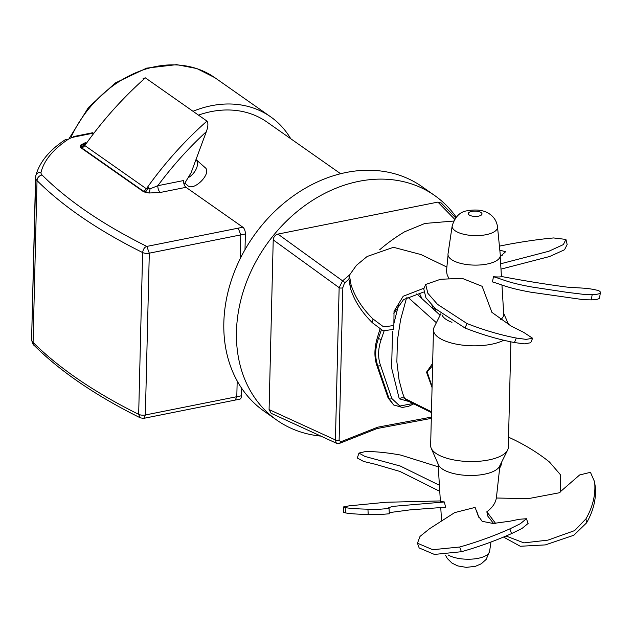 <?xml version="1.0" encoding="UTF-8"?>
<svg xmlns="http://www.w3.org/2000/svg" width="632" height="632" viewBox="0 0 632 632"><rect width="100%" height="100%" fill="white"/><g stroke="black" fill="none" stroke-linecap="round" stroke-linejoin="round"><path stroke-width="0.95" d="M188.06 177.782A12.506 7.529 -48.5 0 0 193.653 173.042A12.506 7.529 -48.5 0 1 188.06 177.782A12.506 7.529 -48.5 0 0 193.653 173.042A12.506 7.529 -48.5 0 0 195.991 159.564A12.506 7.529 -48.5 0 1 193.653 173.042A12.506 7.529 -48.5 0 0 195.991 159.564M195.999 159.556L205.155 167.646C212.328 172.97 193.834 192.025 187.554 185.46C193.834 192.025 212.328 172.97 205.155 167.646C212.328 172.97 193.834 192.025 187.554 185.46L184.868 183.09M290.736 138.724A107.472 85.628 125.1 0 0 270.607 116.794A107.472 85.628 125.1 0 1 290.736 138.724A107.472 85.628 125.1 0 0 270.607 116.794A107.472 85.628 125.1 0 0 193.005 111.287A107.472 85.628 125.1 0 1 270.607 116.794A107.472 85.628 125.1 0 0 193.005 111.287M198.464 115.119A101.088 80.541 -54.9 0 1 266.941 122.023A101.088 80.541 -54.9 0 0 198.464 115.119A101.088 80.541 -54.9 0 1 266.941 122.023L340.601 173.713M241.614 388.167L241.424 395.782A5.317 2.465 -101.3 0 1 239.836 399.155A5.317 2.465 -101.3 0 0 241.424 395.782L241.614 388.167L241.424 395.782L236.803 396.706L237.19 380.946L236.803 396.706L235.222 400.072L143.788 418.337L145.352 414.979L149.302 253.171L146.837 246.409C144.594 247.088 143.188 249.134 142.619 252.547A5.269 2.038 1.4 0 0 149.302 253.171L146.837 246.409C144.594 247.088 143.188 249.134 142.619 252.547A5.269 2.038 1.4 0 0 149.302 253.171L146.837 246.409C144.594 247.088 143.188 249.134 142.619 252.547A5.269 2.038 1.4 0 0 149.302 253.171L245.382 233.974A5.317 2.465 -101.3 0 0 242.87 227.22L186.006 187.325A5.317 2.465 78.7 0 1 183.493 180.57L157.81 185.713A5.317 2.465 -101.3 0 0 160.323 192.46L186.006 187.325A5.317 2.465 78.7 0 1 183.493 180.57L157.81 185.713L150.053 188.842L146.387 188.77A5.317 4.242 -54.9 0 1 142.816 191.212L148.962 193.013A5.317 1.043 96.2 0 0 150.053 188.842L146.387 188.77L84.799 145.55L84.404 144.823L85.099 143.267L85.992 143.875C103.458 119.48 123.256 97.47 145.368 77.862L143.101 78.526M184.102 184.37L191.148 172.631L184.102 184.37L191.148 172.631L206.364 131.598C208.173 126.526 208.37 123.019 206.956 121.075L145.368 77.862L143.211 78.423L145.368 77.862L206.956 121.075L145.368 77.862C123.256 97.47 103.458 119.48 85.992 143.875C103.458 119.48 123.256 97.47 145.368 77.862M235.128 400.088L239.836 399.155A5.317 2.465 -101.3 0 0 241.424 395.782L236.803 396.706L235.222 400.072L143.788 418.337L145.352 414.979L149.302 253.171L245.382 233.974A5.317 2.465 -101.3 0 0 242.87 227.22L146.837 246.409A680.095 263.552 -178.6 0 1 42.091 175.025A15.626 6.051 -178.6 0 1 41.064 172.188A218.245 84.577 -178.6 0 1 68.13 139.38A18.636 7.221 -178.6 0 1 74.892 136.844L73.715 136.536L92.928 132.688M237.19 380.946L236.803 396.706L235.222 400.072L143.788 418.337L145.352 414.979L149.302 253.171L245.382 233.974L244.995 249.672L245.382 233.974A5.317 2.465 -101.3 0 0 242.87 227.22L186.006 187.325A5.317 2.465 78.7 0 1 183.493 180.57L157.81 185.713A5.317 2.465 -101.3 0 0 160.323 192.46L186.006 187.325L242.87 227.22L146.837 246.409A680.095 263.552 -178.6 0 1 42.091 175.025A15.626 6.051 -178.6 0 1 41.064 172.188A218.245 84.577 -178.6 0 1 68.13 139.38A18.636 7.221 -178.6 0 1 74.892 136.844L73.715 136.536L74.892 136.844L92.438 133.328M41.064 172.188A5.317 4.89 14.1 0 0 35.787 175.799A5.317 4.89 14.1 0 1 41.064 172.188A5.317 4.89 14.1 0 0 35.787 175.799L35.558 177.481A20.943 8.113 1.4 0 0 37.027 180.586A685.42 265.614 1.4 0 0 142.619 252.547L138.669 414.355L140.407 417.894C95.977 395.806 60.593 371.671 34.262 345.499C33.022 344.819 32.129 342.749 31.6 339.289L35.558 177.481A20.943 8.113 1.4 0 0 37.027 180.586A5.317 4.543 -45.1 0 1 42.091 175.025A15.626 6.051 -178.6 0 1 41.064 172.188A218.245 84.577 -178.6 0 1 68.13 139.38A18.636 7.221 -178.6 0 1 74.892 136.844M206.34 131.654C188.581 148.046 172.402 166.066 157.81 185.713C172.402 166.066 188.581 148.046 206.34 131.654L206.364 131.598C208.173 126.526 208.37 123.019 206.956 121.075C184.844 140.683 165.047 162.693 147.58 187.096L150.053 188.842L157.81 185.713C172.402 166.066 188.581 148.046 206.34 131.654L191.148 172.631L206.364 131.598C208.173 126.526 208.37 123.019 206.956 121.075C184.844 140.683 165.047 162.693 147.58 187.096L146.608 188.462L147.509 189.094A5.317 3.042 -71.6 0 1 144.839 192.175L148.962 193.013L160.323 192.46A5.317 2.465 -101.3 0 1 157.81 185.713L150.053 188.842L146.387 188.77A5.317 4.242 -54.9 0 1 142.816 191.212L148.962 193.013L160.323 192.46L186.006 187.325M85.668 142.477L80.659 145.084A5.317 4.685 40.2 0 0 84.846 143.606A5.317 4.685 40.2 0 1 80.659 145.084L85.668 142.477L80.659 145.084L80.225 146.837L81.228 147.999A5.317 4.242 125.1 0 0 84.799 145.55L84.404 144.823L85.099 143.267L85.992 143.875L85.02 145.249A319.223 254.34 -54.9 0 0 84.799 145.55L84.404 144.823L85.099 143.267L85.992 143.875M241.424 395.782L145.352 414.979A5.269 2.038 -178.6 0 1 138.669 414.355L140.407 417.894C95.977 395.806 60.593 371.671 34.262 345.499C33.022 344.819 32.129 342.749 31.6 339.289L35.558 177.481A20.943 8.113 1.4 0 0 37.027 180.586L33.077 342.394A20.943 8.113 -178.6 0 1 31.6 339.289L35.787 175.799C39.429 162.321 49.185 150.345 65.049 139.854A5.317 4.298 56.3 0 1 68.13 139.38A5.317 4.298 56.3 0 0 65.049 139.854A5.317 4.298 56.3 0 1 68.13 139.38M245.382 233.974L244.995 249.672M242.87 227.22L238.248 228.152L240.76 234.899L240.176 258.741L240.76 234.899L238.248 228.152L146.837 246.409A680.095 263.552 -178.6 0 1 42.091 175.025A5.317 4.543 -45.1 0 0 37.027 180.586A685.42 265.614 1.4 0 0 142.619 252.547L138.669 414.355L140.407 417.894C95.977 395.806 60.593 371.671 34.262 345.499C33.022 344.819 32.129 342.749 31.6 339.289A20.943 8.113 -178.6 0 0 33.077 342.394A5.317 4.543 134.9 0 0 34.262 345.499A5.317 4.543 134.9 0 1 33.077 342.394A20.943 8.113 -178.6 0 1 31.6 339.289M448.025 253.835A26.173 10.144 1.4 0 0 473.905 265.1A26.173 10.144 1.4 0 0 500.307 255.107L497.518 226.951C496.815 221.555 494.279 217.313 489.911 214.224C484.349 210.14 476.512 209.034 466.384 210.906C459.741 212.068 455.008 217.045 452.188 225.837L448.025 253.835M440.82 313.788L434.16 327.147A38.836 15.05 1.4 0 0 456.897 344.258A38.836 15.05 1.4 0 0 503.743 340.245A38.836 15.05 -178.6 0 1 438.561 337.512A38.836 15.05 -178.6 0 1 433.473 329.809L430.645 445.528A38.836 15.05 1.4 0 0 431.206 448.23A38.836 15.05 1.4 0 0 435.732 453.231A38.836 15.05 1.4 0 0 475.825 461.463A38.836 15.05 1.4 0 0 507.614 450.095A38.836 15.05 1.4 0 0 508.302 447.424L510.885 341.841M441.997 314.823A31.023 12.024 1.4 0 0 451.967 322.304M500.465 319.745A31.023 12.024 1.4 0 0 503.728 314.159L501.95 285.008M448.056 255.162L446.484 271.01L447.124 274.691L449.115 279.012M424.104 288.153L403.177 296.266L394.036 311.3L393.855 325.512L383.632 326.902L372.983 318.947A125.8 84.577 -173 0 1 351.037 284.684L349.385 275.26L356.409 265.361L367.145 256.481L393.467 247.302L421.015 254.57L446.753 267.012M393.855 325.512L393.373 329.414L383.15 330.812L372.501 322.849A125.8 84.577 -173 0 1 350.555 288.595L348.904 279.17L344.464 283.112A2.125 1.691 -134.2 0 0 342.584 280.845L339.147 287.663L335.426 439.951L336.098 442.7L336.998 443.498L271.175 413.312L269.082 409.583L273.222 239.899L339.147 287.663A2.125 0.822 -178.6 0 0 341.09 288.066A2.125 0.822 -178.6 0 0 342.844 287.615L344.464 283.112M372.501 322.849L372.983 318.947M423.456 292.103L403.579 299.576L393.847 313.338M462.016 278.285L482.121 286.296L491.909 312.358L511.351 326.231L523.501 332.25L532.618 338.254L526.179 339.384L516.328 338.049A125.8 49.817 -156.8 0 1 466.961 323.529L437.478 304.324L427.856 293.288L425.684 284.455L440.48 279.297L462.016 278.285M532.618 338.254L530.698 342.749L524.26 343.879L514.409 342.536A125.8 49.817 -156.8 0 1 465.041 328.024L435.559 308.811L425.936 297.783L423.764 288.95L425.684 284.455M514.409 342.536L516.328 338.049M493.466 276.729C498.498 277.108 501.144 277.029 501.421 276.484C524.378 280.821 546.285 284.368 567.125 287.125L586.599 288.358C595.66 289.59 600.187 290.775 600.179 291.913A125.8 9.52 -170.6 0 1 600.4 292.656A125.8 9.52 -170.6 0 1 592.168 294.646L584.703 294.496L566.572 292.268L531.725 286.975C507.875 282.599 504.857 280.063 493.466 276.729L492.47 281.919C503.973 285.285 506.919 287.821 530.864 292.205L583.834 299.734L591.307 299.876L592.168 294.646M600.4 292.656L599.539 297.893A125.8 9.52 -170.6 0 1 591.307 299.876M499.414 246.132L508.657 244.3A125.8 19.371 166.4 0 1 553.616 237.948L565.924 239.425L563.365 244.592L548.821 251.26L500.663 263.789M500.22 256.505L505.592 251.757L499.809 250.13M565.924 239.425L567.157 244.537L564.534 249.758L549.674 256.497L500.986 269.129M502.235 255.304L500.315 255.21M379.674 249.79A125.8 65.76 161.1 0 1 404.591 231.794L424.902 223.444L453.642 221.05M438.102 463.967L440.378 501.31L444.367 501.974L392.29 506.429L388.68 507.773L389.051 508.483L379.587 509.258L367.942 509.195A125.8 7.039 177.2 0 1 345.206 507.583L343.295 506.975L349.101 505.853L385.931 502.266L440.354 500.931M367.942 509.195L368.203 514.503A125.8 7.039 177.2 0 1 345.459 512.884L343.547 512.283L343.295 506.975M444.367 501.974L445.592 507.204L410.073 509.866L389.249 512.631M389.051 508.483L389.304 513.784L379.848 514.559L368.203 514.503M454.653 512.615L475.098 507.409L478.155 515.736L482.177 521.321L493.142 523.478L510.079 521.179L519.228 519.283L526.424 518.73L520.357 523.699L509.85 528.881A125.8 41.799 160.3 0 1 459.693 547.012L432.73 549.706L417.46 543.22L420.003 536.426L429.649 528.652L454.653 512.615M509.85 528.881L511.549 533.606A125.8 41.799 160.3 0 1 461.384 551.728L434.429 554.43L419.158 547.944L417.46 543.22M476.465 510.427L478.961 517.632M526.424 518.73L528.115 523.446L522.056 528.423L511.549 533.606M495.551 523.367L486.853 511.778C492.328 507.733 495.504 503.135 496.365 498L528.012 498.695L559.075 492.826L579.663 474.956L590.446 472.325L594.483 481.56L594.767 483.488A125.8 82.105 170.9 0 1 585.951 518.864L574.646 530.596L547.928 540.131L523.912 542.88L506.011 536.007M493.553 523.47L487.62 515.902L486.853 511.778M594.767 483.488L595.399 487.469A125.8 82.105 170.9 0 1 586.591 522.846L573.809 535.257L545.361 544.903L520.278 546.269L503.53 537.058M594.483 481.56L595.399 487.469M508.555 437.178A125.8 72.246 -160.5 0 1 549.5 462.039L560.229 474.482L560.56 492.052M499.667 468.083L501.137 465.105L501.84 461.692M500.22 467.135L500.402 464.583M439.398 485.258L400.253 466.029L364.964 456.446L358.976 453.073L365.154 451.635A125.8 25.857 -161 0 1 400.712 455.072L438.276 466.819M439.769 491.325L399.993 471.464L375.408 464.275L363.613 461.463L357.285 458.002L358.976 453.073M507.614 450.095L499.525 466.337A31.023 12.024 -178.6 0 1 468.762 475.462A31.023 12.024 -178.6 0 1 438.489 464.844L431.206 448.23M431.34 417.12L377.707 427.192L340.577 441.863L339.123 439.904A2.125 0.822 -178.6 0 1 337.362 440.354A2.125 0.822 -178.6 0 1 335.426 439.951L269.082 409.583M340.577 441.863L339.747 443.293L377.051 428.543L431.308 418.392M349.409 275.078L342.584 280.845L277.954 234.093L437.913 202.098L454.645 219.225M437.913 202.098L441.318 203.054L455.656 217.779M273.222 239.899C273.569 236.874 275.141 234.938 277.954 234.093M434.587 195.462L421.947 186.59A137.27 109.368 125.1 0 0 253.582 236.139A137.27 109.368 125.1 0 0 264.263 411.321L276.895 420.193A137.27 109.368 -54.9 0 1 266.214 245.003A137.27 109.368 -54.9 0 1 434.587 195.462A137.27 109.368 -54.9 0 1 456.201 217.116M320.858 436.096A137.27 109.368 -54.9 0 1 276.895 420.193M431.451 412.57L405.997 400.048L404.551 398.35L402.489 392.867L399.1 380.172L396.872 361.836L397.394 340.458L400.577 319.76L406.574 297.846M432.651 363.376L426.537 372.153L432.059 387.606M432.083 386.626L427.145 371.837L432.596 365.77M432.256 379.8L432.201 381.902M431.474 411.795L404.551 398.35A4.258 2.804 -22.8 0 0 399.25 398.776L409.046 401.541M398.871 303.478L393.941 323.379M392.559 331.666L391.595 367.919L399.25 398.776M422.01 298.715L419.308 293.169M413.028 403.5L399.858 406.052L391.848 398.563L380.527 365.43C377.778 357.554 377.983 348.919 381.159 339.534L384.019 331.223M431.782 304.948L433.663 309.356M380.045 328.964L377.336 337.725C374.349 347.869 374.128 356.938 376.672 364.94L388.111 397.939L393.681 404.978M391.848 398.563A2.125 1.359 162.4 0 1 389.075 398.618L393.673 404.978L402.402 407.442L408.722 406.257L413.747 403.856M381.159 339.534L378.41 338.483C375.045 348.343 374.823 357.412 377.746 365.691L389.075 398.618L388.111 397.939M71.029 137.191A107.472 85.628 -54.9 0 1 214.809 77.649A107.472 85.628 -54.9 0 0 71.029 137.191A107.472 85.628 -54.9 0 1 214.809 77.649L196.844 68.548L176.605 64.638L146.616 68.138L115.332 82.942L88.52 107.4L69.694 137.618L88.52 107.4L115.332 82.942L146.616 68.138L176.605 64.638L196.844 68.548L214.809 77.649L270.607 116.794L214.809 77.649L196.844 68.548L176.605 64.638L146.616 68.138L115.332 82.942L88.52 107.4L69.694 137.618M84.846 143.606L85.099 143.267L84.846 143.606A5.317 4.685 40.2 0 1 80.659 145.084L80.225 146.837L81.228 147.999A5.317 4.242 125.1 0 0 84.799 145.55A319.223 254.34 -54.9 0 1 85.02 145.249L84.404 144.823A5.317 4.851 -20.3 0 1 80.225 146.837L144.839 192.175A5.317 3.042 -71.6 0 0 147.509 189.094A5.317 3.042 -71.6 0 1 144.839 192.175M206.956 121.075C184.844 140.683 165.047 162.693 147.58 187.096L146.608 188.462A319.223 254.34 125.1 0 0 146.387 188.77L84.799 145.55A319.223 254.34 -54.9 0 1 85.02 145.249L84.404 144.823A5.317 4.851 -20.3 0 1 80.225 146.837L80.659 145.084M42.091 175.025A5.317 4.543 -45.1 0 0 37.027 180.586L33.077 342.394A685.42 265.614 -178.6 0 0 138.669 414.355A685.42 265.614 -178.6 0 1 33.077 342.394L37.027 180.586A685.42 265.614 1.4 0 0 142.619 252.547L138.669 414.355A5.269 2.038 -178.6 0 0 145.352 414.979L236.803 396.706L145.352 414.979A5.269 2.038 -178.6 0 1 138.669 414.355A685.42 265.614 -178.6 0 1 33.077 342.394A5.317 4.543 134.9 0 0 34.262 345.499M147.58 187.096L150.053 188.842A5.317 1.043 96.2 0 1 148.962 193.013A5.317 1.043 96.2 0 0 150.053 188.842L147.58 187.096L146.608 188.462L147.509 189.094L146.608 188.462A319.223 254.34 125.1 0 0 146.387 188.77A5.317 4.242 -54.9 0 1 142.816 191.212L81.228 147.999L142.816 191.212M148.962 193.013L160.323 192.46M146.608 188.462A319.223 254.34 125.1 0 0 146.387 188.77L84.799 145.55A5.317 4.242 125.1 0 1 81.228 147.999M85.02 145.249L84.404 144.823A5.317 4.851 -20.3 0 1 80.225 146.837M240.176 258.741L240.76 234.899L238.248 228.152M497.518 226.943A22.697 8.793 -178.6 0 1 474.624 235.61A22.697 8.793 -178.6 0 1 452.188 225.837M481.102 212.581A6.841 2.647 1.4 0 0 469.26 212.305A6.841 2.647 1.4 0 0 475.122 216.421A6.841 2.647 1.4 0 0 481.102 212.581M350.555 288.595L351.037 284.684M465.041 328.024L466.961 323.529M345.206 507.583L345.459 512.884M459.693 547.012L461.384 551.728M585.951 518.864L586.591 522.846M445.513 555.244L447.361 558.562L451.998 563.104L457.718 565.909L466.266 567.362L475.39 566.335L481.284 563.791L486.174 559.391L489.587 551.404A22.697 8.793 -178.6 0 1 472.973 559.036A22.697 8.793 -178.6 0 1 448.159 554.975M339.123 439.904L342.844 287.615M436.364 322.723L407.861 297.214M380.527 365.43A2.125 1.193 159.7 0 1 377.746 365.691L376.672 364.94M381.396 329.833L378.41 338.483L377.336 337.725M143.788 418.344L140.407 417.894M35.787 175.799C39.429 162.321 49.185 150.345 65.049 139.854C49.185 150.345 39.429 162.321 35.787 175.799L35.558 177.481M270.607 116.794L214.809 77.649M503.672 313.275L508.736 324.832M349.385 275.26L348.904 279.17M500.212 256.434L501.437 276.492M489.587 551.404L490.985 542.019M496.373 498L499.952 465.476M441.578 521.076L440.757 507.575M336.975 443.49L339.771 443.277M440.093 315.234L416.749 293.904M436.088 311.576L434.453 307.713"/></g></svg>
